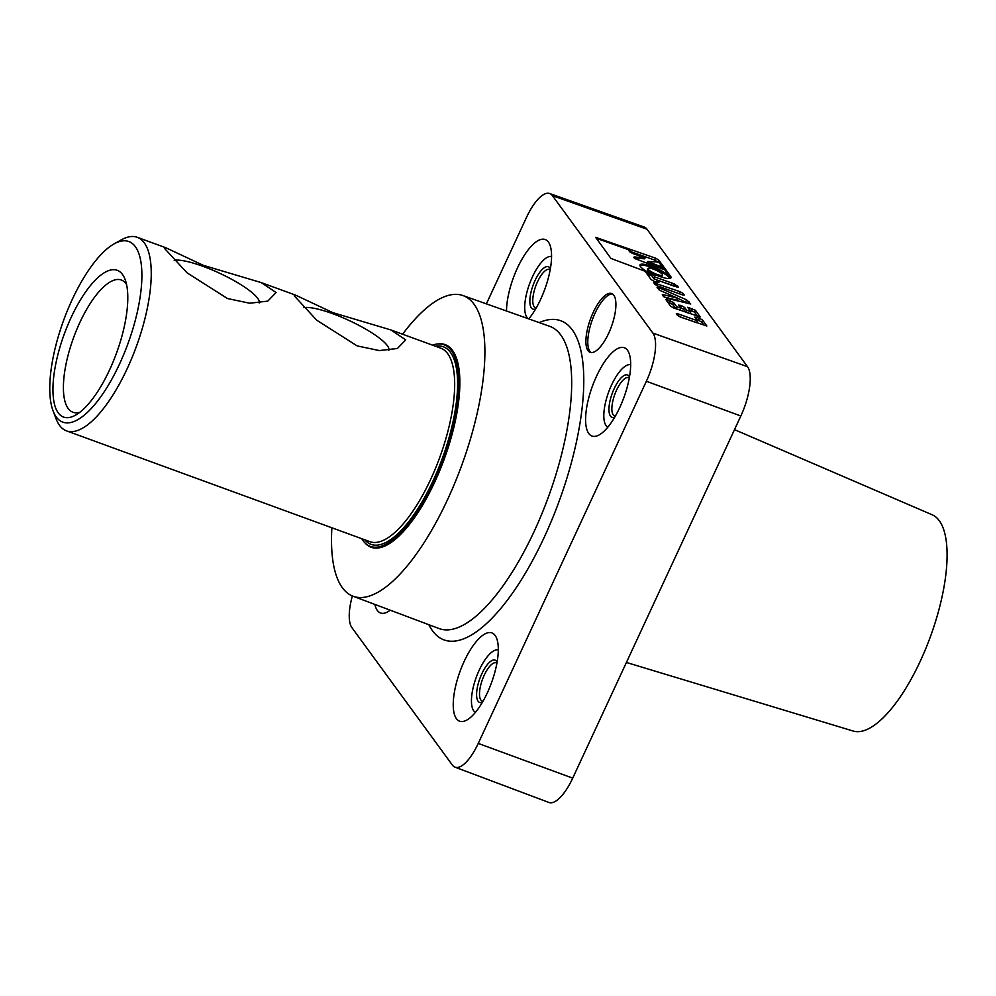 <?xml version="1.0" encoding="UTF-8"?>
<svg xmlns="http://www.w3.org/2000/svg" width="996" height="996" viewBox="0 0 996 996"><rect width="100%" height="100%" fill="white"/><g stroke="black" fill="none" stroke-linecap="round" stroke-linejoin="round"><path stroke-width="1.49" d="M593.218 312.408A31.299 11.13 -69.9 0 0 590.167 352.335A31.299 11.13 -69.9 0 0 608.593 333.448A31.299 11.13 -69.9 0 0 611.644 293.521A31.299 11.13 -69.9 0 0 593.218 312.408M612.54 293.994A31.299 11.13 -69.9 0 0 595.098 313.093A31.299 11.13 -69.9 0 0 591.151 352.559M658.169 275.88A16.77 3.685 24.4 0 0 670.98 277.797A16.77 3.685 24.4 0 0 670.495 276.116L658.692 259.968L655.555 258.163L595.645 237.347L610.934 258.425L645.022 271.223L651.135 279.59L654.285 281.395L658.904 282.603L657.273 280.187L678.537 287.296L674.379 283.922L654.957 277.037L652.704 273.95L658.169 275.88M652.43 274.547A16.77 3.685 -155.6 0 1 640.49 266.567A16.77 3.685 -155.6 0 1 640.005 264.886A16.77 3.685 -155.6 0 1 653.949 267.252A16.77 3.685 -155.6 0 1 670.059 277.062L664.133 268.957L662.352 269.02L634.564 258.462L634.178 256.918L645.097 257.902L632.771 253.519L629.634 251.714L628.613 250.145L630.468 250.37L596.193 238.243M669.91 278.469A16.77 3.685 24.4 0 0 669.623 278.021A16.77 3.685 24.4 0 0 654.609 268.659A16.77 3.685 24.4 0 0 639.942 265.434M374.894 604.435A47.011 16.72 -69.9 0 0 380.584 613.013A47.011 16.72 -69.9 0 0 390.233 610.199M464.223 661.257A47.011 16.72 -69.9 0 0 459.691 721.229A47.011 16.72 -69.9 0 0 487.318 692.855A47.011 16.72 -69.9 0 0 491.949 632.921A47.011 16.72 -69.9 0 0 464.223 661.257M596.579 376.102A47.011 16.72 -69.9 0 0 592.06 436.074A47.011 16.72 -69.9 0 0 619.686 407.7A47.011 16.72 -69.9 0 0 624.318 347.753A47.011 16.72 -69.9 0 0 596.579 376.102M528.776 318.907A47.011 16.72 -69.9 0 0 540.579 299.485A47.011 16.72 -69.9 0 0 545.21 239.538A47.011 16.72 -69.9 0 0 517.484 267.887A47.011 16.72 -69.9 0 0 506.516 311.013M331.892 527.793A160.07 56.934 -69.9 0 0 353.082 596.243A160.07 56.934 -69.9 0 0 447.49 499.743A160.07 56.934 -69.9 0 0 462.903 295.538A160.07 56.934 -69.9 0 0 402.596 334.22M734.488 429.637L932.194 514.795A115.138 40.948 110.1 0 1 939.265 520.684A115.138 40.948 110.1 0 1 925.969 648.122A115.138 40.948 110.1 0 1 853.211 731.052L626.409 662.465M364.959 542.895A107.867 38.371 -69.9 0 0 371.159 547.277A107.867 38.371 -69.9 0 0 439.659 470.834A107.867 38.371 -69.9 0 0 452.52 350.43A107.867 38.371 -69.9 0 0 445.175 344.628A107.867 38.371 -69.9 0 0 437.618 343.981M647.948 268.484A8.055 1.768 24.4 0 0 648.184 269.294A8.055 1.768 24.4 0 0 655.903 274.012A8.055 1.768 24.4 0 0 662.601 275.145A8.055 1.768 24.4 0 0 662.365 274.336A8.055 1.768 24.4 0 0 654.646 269.617A8.055 1.768 24.4 0 0 647.948 268.484L647.512 269.443A8.055 1.768 24.4 0 0 647.749 270.252A8.055 1.768 24.4 0 0 654.895 274.722M352.36 595.957A39.417 14.019 -69.9 0 0 351.912 627.642L452.371 765.077A39.417 14.019 -69.9 0 0 455.01 767.169A39.417 14.019 -69.9 0 0 478.254 743.414L572.712 778.137L740.825 415.992L646.367 381.256A39.417 14.019 -69.9 0 0 652.89 333.1L552.431 195.664A39.417 14.019 -69.9 0 0 549.705 193.535A39.417 14.019 -69.9 0 0 526.535 217.327L486.372 303.867M572.712 778.137A40.363 14.355 110.1 0 1 548.908 802.465L455.01 767.169M549.705 193.535L644.25 227.063A40.363 14.355 110.1 0 1 647.039 229.254L552.431 195.664M652.89 333.1L747.498 366.69L647.039 229.254M747.498 366.69A40.363 14.355 110.1 0 1 740.825 415.992M675.039 286.499L654.098 278.942L651.845 275.855L652.704 273.95M658.493 276.004A8.055 1.768 24.4 0 0 662.166 276.104L662.601 275.145M645.097 257.902L644.661 258.848L634.166 257.914M658.244 262.446L654.683 260.068L629.148 251.054M659.103 262.085L647.724 261.487L663.199 267.675L658.929 262.483M663.236 269.281L659.613 266.816L647.288 262.446L647.724 261.487M678.027 313.877L676.247 313.939L680.33 317.039L706.836 326.003L702.628 320.09L699.491 318.272L694.859 317.077L697.449 320.774L678.027 313.877L677.342 315.396M695.469 310.291L687.701 307.278L690.838 311.736L686.692 310.266L684.688 307.503L681.538 305.697L678.687 305.125L680.778 308.162L676.645 306.693L673.595 302.523L665.826 299.51L670.582 306.183L673.719 307.988L700.225 316.952L695.469 310.291L694.598 312.196L689.282 309.607M659.663 287.956L657.061 287.695L660.41 290.583L677.977 298.327L663.411 294.679L662.303 294.692L663.398 296.372L667.295 298.402L690.751 304.004L686.605 299.858L659.663 287.956L658.854 289.736M683.194 293.496L680.044 291.679L653.55 282.715L657.709 286.089L682.36 294.841L684.215 295.053L683.194 293.496L682.559 294.903M478.254 743.414L646.367 381.256M654.098 278.942L654.957 277.037M656.464 282.167L657.273 280.187M651.845 275.855L647.201 274.211M680.704 294.256L656.19 285.429M688.398 303.693L677.977 298.339M677.977 298.327L677.106 300.232L664.108 296.982M697.773 316.529L694.598 312.196M680.778 308.162L679.919 310.067L675.774 308.598L672.723 304.427L667.407 301.838M675.774 308.598L676.645 306.693M690.838 311.736L689.967 313.64L685.833 312.171L683.816 309.42L680.268 307.465M685.833 312.171L686.692 310.266M697.449 320.774L696.578 322.679L678.811 316.379M704.384 325.58L701.769 321.994L696.453 319.405M652.268 274.896L646.118 272.717M119.458 364.2A96.176 34.213 -69.9 0 0 141.793 270.812A96.176 34.213 -69.9 0 0 114.117 243.871A96.176 34.213 -69.9 0 0 72.21 299.559A96.176 34.213 -69.9 0 0 53.099 410.95A96.176 34.213 -69.9 0 0 119.458 364.2M114.117 243.871L121.45 239.787A103.036 36.653 110.1 0 1 137.211 237.297A103.036 36.653 110.1 0 1 127.177 368.707A103.036 36.653 110.1 0 1 66.52 430.87A103.036 36.653 110.1 0 1 56.075 418.793L53.099 410.95M227.499 298.551L249.685 303.22L267.762 301.128L276.066 292.513L261.263 282.603L203.184 265.285L165.822 247.743L164.514 248.402L187.049 272.829L227.499 298.551M174.188 260.292A48.63 10.52 -155.1 0 1 203.047 266.343A48.63 10.52 -155.1 0 1 259.184 302.946M357.153 345.911L379.339 350.567L397.416 348.488L405.733 339.873L390.918 329.95L332.838 312.644L295.476 295.09L294.169 295.75L316.716 320.189L357.153 345.911M303.842 307.652A48.63 10.52 -155.1 0 1 332.701 313.69A48.63 10.52 -155.1 0 1 388.838 350.306M109.56 369.927A78.136 27.788 110.1 0 1 75.509 415.17A78.136 27.788 110.1 0 1 53.025 393.283A78.136 27.788 110.1 0 1 71.164 317.4A78.136 27.788 110.1 0 1 125.085 279.415A78.136 27.788 110.1 0 1 109.56 369.927M126.542 284.445A70.417 25.049 -69.9 0 0 121.3 280.001A70.417 25.049 -69.9 0 0 79.854 322.48A70.417 25.049 -69.9 0 0 72.994 412.282A70.417 25.049 -69.9 0 0 79.854 412.269M361.772 538.699A107.331 38.184 -69.9 0 0 370.338 546.406A107.331 38.184 -69.9 0 0 433.534 481.653A107.331 38.184 -69.9 0 0 443.979 344.765A107.331 38.184 -69.9 0 0 432.476 345.126M614.781 417.1A22.535 8.018 110.1 0 1 609.303 404.737A22.535 8.018 110.1 0 1 618.69 380.783A22.535 8.018 110.1 0 1 629.46 376.911M629.26 378.007A20.393 7.258 -69.9 0 0 628.625 377.671A20.393 7.258 -69.9 0 0 619.139 385.253A20.393 7.258 -69.9 0 0 612.179 404.613A20.393 7.258 -69.9 0 0 614.632 415.979A20.393 7.258 -69.9 0 0 615.341 416.141M630.642 364.735A33.279 11.84 -69.9 0 0 604.323 408.833A33.279 11.84 -69.9 0 0 607.834 427.172M535.674 308.885A22.535 8.018 110.1 0 1 530.196 296.522A22.535 8.018 110.1 0 1 539.583 272.568A22.535 8.018 110.1 0 1 550.352 268.696M550.166 269.791A20.393 7.258 -69.9 0 0 549.531 269.455A20.393 7.258 -69.9 0 0 540.031 277.037A20.393 7.258 -69.9 0 0 533.084 296.397A20.393 7.258 -69.9 0 0 535.537 307.764A20.393 7.258 -69.9 0 0 536.234 307.913M551.547 256.52A33.279 11.84 -69.9 0 0 525.228 300.618A33.279 11.84 -69.9 0 0 528.403 318.77M482.413 702.255A22.535 8.018 110.1 0 1 476.935 689.904A22.535 8.018 110.1 0 1 486.322 665.938A22.535 8.018 110.1 0 1 497.091 662.066M496.892 663.162A20.393 7.258 -69.9 0 0 496.257 662.826A20.393 7.258 -69.9 0 0 486.77 670.408A20.393 7.258 -69.9 0 0 479.811 689.767A20.393 7.258 -69.9 0 0 482.276 701.147A20.393 7.258 -69.9 0 0 482.973 701.296M498.274 649.89A33.279 11.84 -69.9 0 0 471.967 694A33.279 11.84 -69.9 0 0 475.466 712.339M670.059 277.062L670.495 276.116M539.222 322.604A169.943 60.445 110.1 0 1 583.731 376.177A169.943 60.445 110.1 0 1 544.14 537.479A169.943 60.445 110.1 0 1 428.878 624.729M353.082 596.243L439.161 628.588A160.929 57.245 -69.9 0 0 534.08 531.59A160.929 57.245 -69.9 0 0 549.58 326.277L462.903 295.538M633.892 257.541L634.178 256.918M630.032 251.316L630.468 250.37M659.613 266.816L660.049 265.87M662.763 268.634L663.199 267.675M657.833 261.886L658.692 259.968M654.683 260.068L655.555 258.163M597.065 238.505L597.5 237.558M673.52 285.827L674.379 283.922M676.882 287.147L677.529 285.74M679.185 293.583L680.044 291.679M654.721 284.445L655.405 282.926M685.734 301.763L686.605 299.858M688.062 303.245L688.933 301.34M662.938 295.725L663.411 294.679M691.461 310.379L692.32 308.474M666.984 301.265L667.681 299.721M669.586 302.61L670.445 300.705M672.723 304.427L673.595 302.523M679.845 306.88L680.542 305.349M680.666 307.602L681.538 305.697M683.816 309.42L684.688 307.503M688.859 309.034L689.556 307.49M696.017 318.832L696.727 317.288M698.619 320.177L699.491 318.272M701.769 321.994L702.628 320.09M435.451 346.222A105.19 37.412 110.1 0 1 432.999 480.931A105.19 37.412 110.1 0 1 364.748 539.795M66.52 430.87L369.927 541.687A103.036 36.653 -69.9 0 0 430.596 479.524A103.036 36.653 -69.9 0 0 440.63 348.114L390.918 329.95M137.211 237.297L165.822 247.743M261.263 282.603L295.476 295.09M443.979 344.765L448.586 346.446M370.338 546.406L374.944 548.086"/></g></svg>
